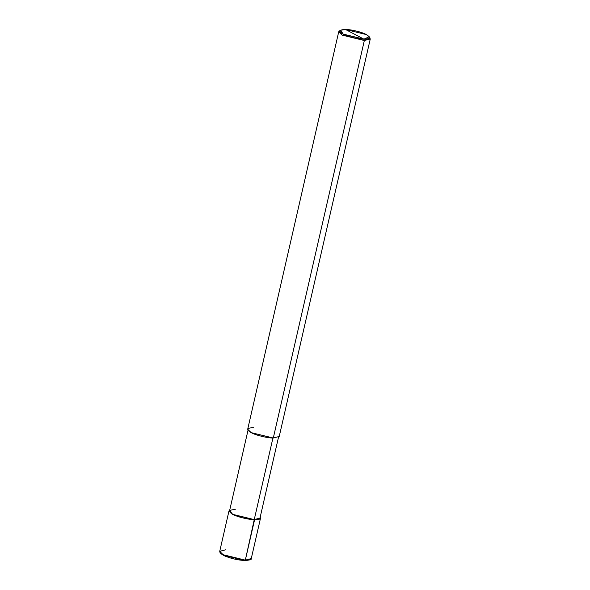 <?xml version="1.0" encoding="UTF-8"?>
<svg xmlns="http://www.w3.org/2000/svg" width="590" height="590" viewBox="0 0 590 590"><rect width="100%" height="100%" fill="white"/><g stroke="black" fill="none" stroke-linecap="round" stroke-linejoin="round"><path stroke-width="0.89" d="M225.66 549.792L219.723 551.348L223.138 554.725L245.329 560.131L254.578 519.768L232.386 514.362L229.717 510.158L228.972 510.984L232.386 514.362L254.578 519.768L260.507 518.212L260.205 517.142L259.489 519.171L254.246 519.598L245.329 560.131L244.887 560.471L223.433 555.242L220.225 552.66M244.887 560.471L245.329 560.131L244.887 560.471L245.329 560.131L223.138 554.725L219.723 551.348L220.07 552.764C221.825 554.526 224.082 555.869 226.84 556.776C233.05 559.018 239.105 560.264 244.99 560.5C249.821 560.146 251.908 559.504 251.266 558.575L245.329 560.131L251.266 558.575L260.507 518.212M253.626 427.676C246.804 427.861 245.964 429.505 251.104 432.61C255.418 435.162 267.624 438.134 273.295 438.023L364.34 40.518L363.919 39.154L369.215 36.757L366.272 34.552L345.556 29.5L363.919 39.154C358.624 39.257 347.23 36.484 343.203 34.102C338.402 31.204 339.184 29.67 345.556 29.5C350.851 29.397 362.245 32.17 366.272 34.552C371.073 37.443 370.291 38.977 363.919 39.154L345.556 29.5L340.651 30.215L343.203 34.102L363.919 39.154L364.34 40.518L273.295 438.023L251.104 432.61L247.697 429.24L338.734 31.735L342.148 35.112L364.34 40.518L342.148 35.112L339.405 30.946L340.651 30.215M235.233 509.598C228.632 509.782 227.821 511.368 232.799 514.369C236.966 516.833 248.766 519.709 254.246 519.598L232.799 514.369L229.495 511.11L247.999 430.309M272.971 437.846L254.246 519.598L272.971 437.846M340.179 30.614L338.734 31.735M278.487 437.293L259.983 518.094L254.246 519.598M369.215 36.757L370.011 37.959L364.34 40.518L370.277 38.962L279.232 436.46L273.295 438.023M370.277 38.962L369.458 37.325M219.723 551.348L228.972 510.984"/></g></svg>
